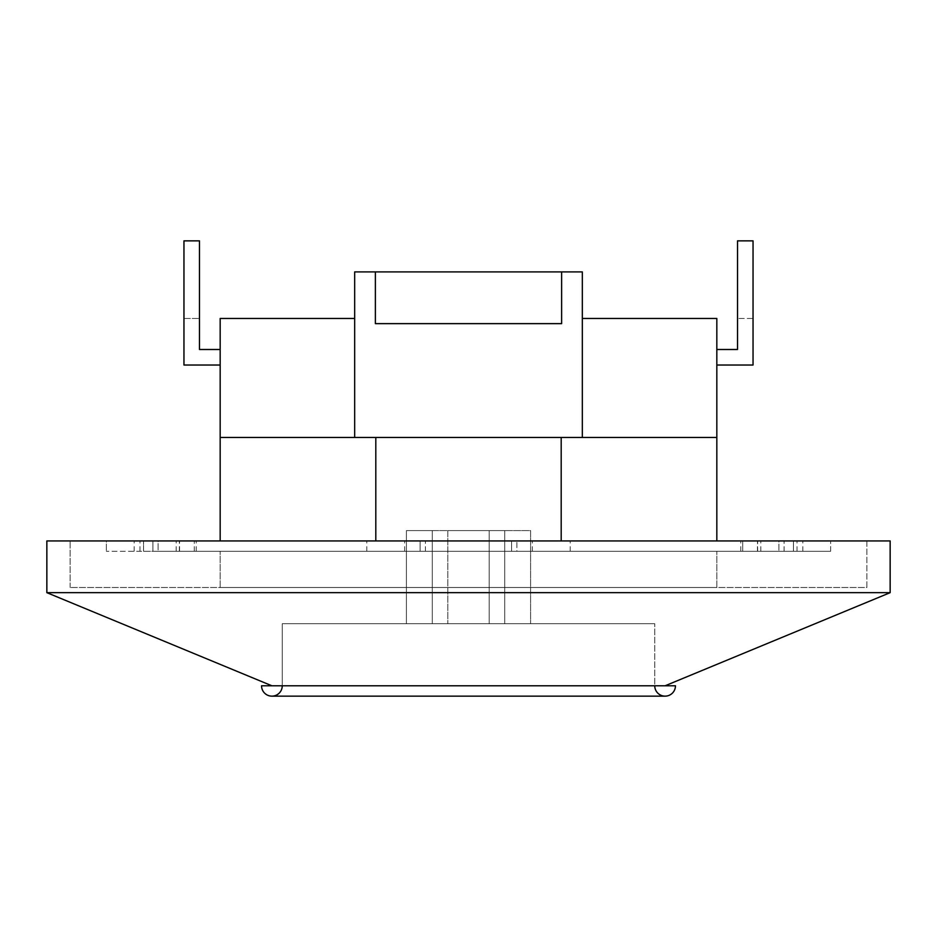 <?xml version="1.0" encoding="UTF-8"?>
<svg xmlns="http://www.w3.org/2000/svg" width="937" height="937" viewBox="0 0 937 937"><rect width="100%" height="100%" fill="white"/><g stroke="black" fill="none" stroke-linecap="round" stroke-linejoin="round"><path stroke-width="0.7" stroke-dasharray="4.68 3.51" d="M561.193 437.462L561.193 540.93L716.828 540.93L716.828 437.462L220.172 437.462L354.678 437.462L220.172 437.462L220.172 540.93L375.807 540.93L220.172 540.93M354.678 437.462L354.678 318.463L354.678 437.462L582.322 437.462L354.678 437.462L354.678 271.906L561.626 271.906L561.626 323.64L375.374 323.64L375.374 271.906L375.374 323.64L561.626 323.64L561.626 271.906L582.322 271.906L582.322 437.462M561.193 540.93L716.828 540.93M375.807 437.462L375.807 540.93M220.172 349.501L220.172 365.032L220.172 349.501L199.476 349.501L199.476 240.856L199.476 318.463L199.476 240.856L183.957 240.856L183.957 365.032L220.172 365.032M220.172 437.462L220.172 318.463L354.678 318.463M716.828 349.501L716.828 365.032L716.828 349.501L737.524 349.501L737.524 240.856L737.524 318.463L737.524 240.856L753.043 240.856L753.043 318.463L737.524 318.463L753.043 318.463L753.043 240.856L753.043 365.032L716.828 365.032M716.828 437.462L716.828 318.463L582.322 318.463M511.567 551.272L511.567 540.93L570.211 540.93L366.789 540.93L511.567 540.93L511.567 551.272L532.345 551.272L516.908 551.272L516.908 540.93L516.908 551.272L570.211 551.272L404.655 551.272L516.908 551.272L420.092 551.272L420.092 540.93L420.092 551.272L366.789 551.272L511.567 551.272M757.623 551.272L757.424 540.93L802.857 540.93L740.769 540.93L760.809 540.93L757.623 540.93L757.623 551.272L793.44 551.272L793.44 540.93L797.024 540.93L793.44 540.93L793.44 551.272L802.857 551.272L757.623 551.272M793.44 551.272L797.024 551.272L793.44 551.272M425.433 551.272L425.433 540.93L425.433 551.272M143.56 551.272L196.231 551.272L143.56 551.272L143.56 540.93L134.143 540.93L196.231 540.93L139.976 540.93L143.56 540.93L143.56 551.272M742.701 551.272L784.093 551.272L742.701 551.272L784.093 551.272L742.701 551.272L742.701 540.93L784.093 540.93L742.701 540.93L784.093 540.93L742.701 540.93L742.701 551.272M152.907 551.272L194.299 551.272L152.907 551.272L194.299 551.272L152.907 551.272L152.907 540.93L194.299 540.93L152.907 540.93L194.299 540.93L152.907 540.93L152.907 551.272M220.172 551.272L716.828 551.272L220.172 551.272L220.172 587.499L716.828 587.499L220.172 587.499L220.172 551.272M830.65 551.272L158.084 551.272L830.65 551.272L830.65 540.93L830.65 551.272M158.084 551.272L106.349 551.272L158.084 551.272L158.084 540.93L778.916 540.93L106.349 540.93L106.349 551.272L106.349 540.93L158.084 540.93L158.084 551.272M866.866 587.499L866.866 540.93L70.134 540.93L866.866 540.93L866.866 587.499L70.134 587.499L866.866 587.499M70.134 587.499L70.134 540.93L70.134 587.499M716.828 587.499L716.828 551.272L716.828 587.499M778.916 540.93L830.65 540.93L778.916 540.93L778.916 551.272L778.916 540.93M46.85 540.93L890.15 540.93L890.15 592.664L46.85 592.664L46.85 540.93M665.094 685.79L271.906 685.79L665.094 685.79L890.15 592.664M271.906 685.79L46.85 592.664M282.248 685.79L282.248 623.714L654.752 623.714L282.248 623.714L282.248 685.79A10.342 10.342 0 0 1 271.906 696.144L665.094 696.144A10.342 10.342 0 0 1 654.752 685.79L282.248 685.79L654.752 685.79L654.752 623.714L654.752 685.79M261.552 685.79L675.448 685.79M406.412 623.714L530.588 623.714L406.412 623.714L530.588 623.714L406.412 623.714L406.412 530.588L406.412 623.714L406.412 530.588L530.588 530.588L406.412 530.588L530.588 530.588L530.588 623.714L530.588 530.588L530.588 623.714L530.588 530.588L504.715 530.588L504.715 623.714L504.715 530.588L489.196 530.588L489.196 623.714L489.196 530.588L447.804 530.588L447.804 623.714L447.804 530.588L432.285 530.588L432.285 623.714L432.285 530.588L406.412 530.588L406.412 623.714M179.377 551.272L179.377 540.93L179.377 551.272M432.285 530.588L432.285 623.714L432.285 530.588M447.804 530.588L447.804 623.714L447.804 530.588M489.196 530.588L489.196 623.714L489.196 530.588M504.715 530.588L504.715 623.714L504.715 530.588M183.957 318.463L199.476 318.463L183.957 318.463L183.957 240.856L183.957 318.463M561.626 271.906L561.626 323.64L375.374 323.64L375.374 271.906M570.211 551.272L570.211 540.93M404.655 551.272L404.655 540.93M802.857 551.272L802.857 540.93M740.769 551.272L740.769 540.93M757.424 551.272L757.424 540.93M760.809 551.272L760.809 540.93M797.024 551.272L797.024 540.93M366.789 551.272L366.789 540.93M532.345 551.272L532.345 540.93M194.299 551.272L194.299 540.93L194.299 551.272M784.093 551.272L784.093 540.93L784.093 551.272M179.576 551.272L179.576 540.93M176.191 551.272L176.191 540.93M139.976 551.272L139.976 540.93M196.231 551.272L196.231 540.93M134.143 551.272L134.143 540.93"/><path stroke-width="1.41" d="M220.172 540.93L220.172 437.462L716.828 437.462L716.828 540.93M220.172 437.462L220.172 318.463L354.678 318.463M375.807 437.462L375.807 540.93M561.193 437.462L561.193 540.93M716.828 437.462L716.828 318.463L582.322 318.463M890.15 540.93L46.85 540.93L46.85 592.664L890.15 592.664L890.15 540.93M665.094 685.79L890.15 592.664M271.906 685.79L46.85 592.664M261.552 685.79A10.342 10.342 0 0 0 271.906 696.144L665.094 696.144A10.342 10.342 0 0 0 675.448 685.79A10.342 10.342 0 0 1 665.094 696.144A10.342 10.342 0 0 1 654.752 685.79A10.342 10.342 0 0 0 665.094 696.144A10.342 10.342 0 0 0 675.448 685.79L261.552 685.79A10.342 10.342 0 0 0 271.906 696.144A10.342 10.342 0 0 0 282.248 685.79M354.678 437.462L354.678 271.906L375.374 271.906L375.374 323.64L561.626 323.64L561.626 271.906L582.322 271.906L582.322 437.462M561.626 271.906L375.374 271.906M716.828 349.501L737.524 349.501L737.524 240.856L753.043 240.856L753.043 365.032L716.828 365.032M220.172 365.032L183.957 365.032L183.957 240.856L199.476 240.856L199.476 349.501L220.172 349.501"/></g></svg>
